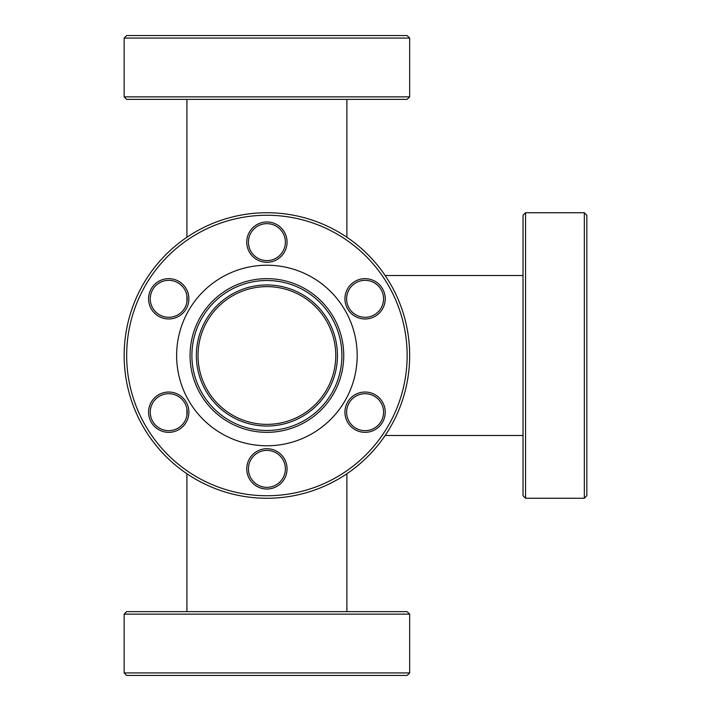 <?xml version="1.0" encoding="UTF-8"?>
<svg xmlns="http://www.w3.org/2000/svg" width="711" height="711" viewBox="0 0 711 711"><rect width="100%" height="100%" fill="white"/><g stroke="black" fill="none" stroke-linecap="round" stroke-linejoin="round"><path stroke-width="1.07" d="M346.888 611.629L346.888 473.748M186.913 611.629L186.913 473.748M186.913 415.402L186.913 408.967M346.888 237.252L346.888 99.371M186.913 302.033L186.913 295.598M186.913 237.252L186.913 99.371M124.149 614.144L126.665 611.629L407.145 611.629L409.66 614.144L124.149 614.144L124.149 672.935L409.66 672.935L407.145 675.45L126.665 675.45L124.149 672.935M266.901 426.04A70.54 70.54 0 0 1 196.36 355.5A70.54 70.54 0 0 1 266.901 284.96A70.54 70.54 0 0 1 337.449 355.5A70.54 70.54 0 0 1 266.901 426.04M266.901 286.64A68.86 68.86 0 0 0 198.04 355.5A68.86 68.86 0 0 0 266.901 424.36A68.86 68.86 0 0 0 335.77 355.5A68.86 68.86 0 0 0 266.901 286.64M168.729 432.341A20.157 20.157 0 0 1 148.572 412.184A20.157 20.157 0 0 1 168.729 392.028A20.157 20.157 0 0 1 188.877 412.184A20.157 20.157 0 0 1 168.729 432.341M168.729 393.707A18.477 18.477 0 0 0 150.252 412.184A18.477 18.477 0 0 0 168.729 430.662A18.477 18.477 0 0 0 187.197 412.184A18.477 18.477 0 0 0 168.729 393.707M266.901 489.026A20.157 20.157 0 0 1 246.753 468.869A20.157 20.157 0 0 1 266.901 448.712A20.157 20.157 0 0 1 287.057 468.869A20.157 20.157 0 0 1 266.901 489.026M266.901 450.392A18.477 18.477 0 0 0 248.432 468.869A18.477 18.477 0 0 0 266.901 487.346A18.477 18.477 0 0 0 285.378 468.869A18.477 18.477 0 0 0 266.901 450.392M365.081 432.341A20.157 20.157 0 0 1 344.933 412.184A20.157 20.157 0 0 1 365.081 392.028A20.157 20.157 0 0 1 385.238 412.184A20.157 20.157 0 0 1 365.081 432.341M365.081 393.707A18.477 18.477 0 0 0 346.613 412.184A18.477 18.477 0 0 0 365.081 430.662A18.477 18.477 0 0 0 383.558 412.184A18.477 18.477 0 0 0 365.081 393.707M365.081 318.972A20.157 20.157 0 0 1 344.933 298.816A20.157 20.157 0 0 1 365.081 278.659A20.157 20.157 0 0 1 385.238 298.816A20.157 20.157 0 0 1 365.081 318.972M365.081 280.338A18.477 18.477 0 0 0 346.613 298.816A18.477 18.477 0 0 0 365.081 317.293A18.477 18.477 0 0 0 383.558 298.816A18.477 18.477 0 0 0 365.081 280.338M266.901 262.288A20.157 20.157 0 0 1 246.753 242.131A20.157 20.157 0 0 1 266.901 221.974A20.157 20.157 0 0 1 287.057 242.131A20.157 20.157 0 0 1 266.901 262.288M266.901 223.654A18.477 18.477 0 0 0 248.432 242.131A18.477 18.477 0 0 0 266.901 260.608A18.477 18.477 0 0 0 285.378 242.131A18.477 18.477 0 0 0 266.901 223.654M168.729 318.972A20.157 20.157 0 0 1 148.572 298.816A20.157 20.157 0 0 1 168.729 278.659A20.157 20.157 0 0 1 188.877 298.816A20.157 20.157 0 0 1 168.729 318.972M168.729 280.338A18.477 18.477 0 0 0 150.252 298.816A18.477 18.477 0 0 0 168.729 317.293A18.477 18.477 0 0 0 187.197 298.816A18.477 18.477 0 0 0 168.729 280.338M266.901 495.745A140.245 140.245 0 0 0 407.145 355.5A140.245 140.245 0 0 0 266.901 215.255A140.245 140.245 0 0 0 126.665 355.5A140.245 140.245 0 0 0 266.901 495.745M266.901 212.74A142.76 142.76 0 0 1 409.66 355.5A142.76 142.76 0 0 1 266.901 498.26A142.76 142.76 0 0 1 124.149 355.5A142.76 142.76 0 0 1 266.901 212.74M266.901 278.659A76.841 76.841 0 0 0 190.068 355.5A76.841 76.841 0 0 0 266.901 432.341A76.841 76.841 0 0 0 343.742 355.5A76.841 76.841 0 0 0 266.901 278.659M266.901 280.498A75.002 75.002 0 0 0 191.899 355.5A75.002 75.002 0 0 0 266.901 430.502A75.002 75.002 0 0 0 341.911 355.5A75.002 75.002 0 0 0 266.901 280.498M266.901 265.23A90.27 90.27 0 0 0 176.63 355.5A90.27 90.27 0 0 0 266.901 445.77A90.27 90.27 0 0 0 357.18 355.5A90.27 90.27 0 0 0 266.901 265.23M409.66 96.856L407.145 99.371L126.665 99.371L124.149 96.856L409.66 96.856L409.66 38.065L124.149 38.065L126.691 35.55L407.119 35.55L409.643 38.065M525.553 498.26L523.029 495.745L523.029 215.255L525.553 212.74L525.553 498.26L584.335 498.26L584.335 212.74L525.553 212.74M584.335 212.767L586.851 215.282L586.851 495.718L584.335 498.233M523.029 435.488L385.149 435.488M523.029 275.512L385.149 275.512M409.66 614.144L409.66 672.935M124.149 96.856L124.149 38.065"/></g></svg>
